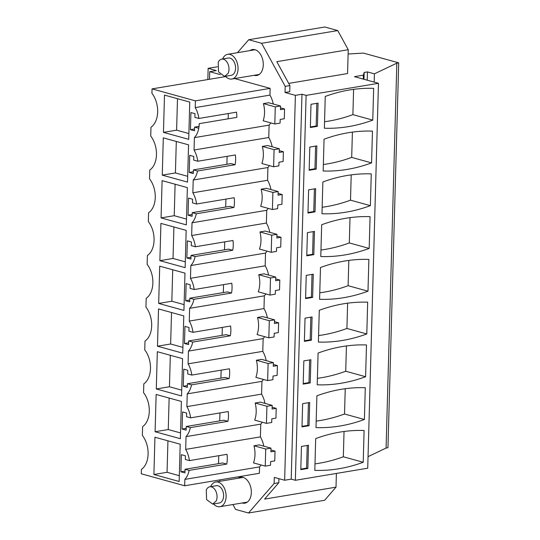 <?xml version="1.0" encoding="UTF-8"?>
<svg xmlns="http://www.w3.org/2000/svg" width="540" height="540" viewBox="0 0 540 540"><rect width="100%" height="100%" fill="white"/><g stroke="black" fill="none" stroke-linecap="round" stroke-linejoin="round"><path stroke-width="0.81" d="M261.063 464.981A21.08 13.689 80.5 0 1 259.558 466.898L259.382 473.276L184.673 485.771L141.291 473.789L141.413 469.375A20.817 13.52 -99.5 0 0 142.358 435.429L142.607 426.613A20.817 13.52 -99.5 0 0 143.552 392.668L143.802 383.846A20.817 13.52 -99.5 0 0 144.747 349.9L144.997 341.078A20.817 13.52 -99.5 0 0 145.942 307.132L146.192 298.31A20.817 13.52 -99.5 0 0 147.137 264.364L147.386 255.542A20.817 13.52 -99.5 0 0 148.331 221.596L148.581 212.774A20.817 13.52 -99.5 0 0 149.526 178.828L149.776 170.012A20.817 13.52 -99.5 0 0 150.721 136.067L150.971 127.244A20.817 13.52 -99.5 0 0 151.916 93.299L152.044 88.884L195.426 100.865L195.237 107.608A21.08 13.689 -99.5 0 1 198.909 118.456L194.879 117.342L194.981 113.677L190.924 112.556L190.445 129.661L194.555 128.972M219.456 479.952L220.165 481.255M232.909 504.529L235.589 509.429L248.508 513L274.118 483.502L274.286 477.394L284.641 480.249L295.394 95.35L285.039 92.489L285.208 86.38L289.913 85.597L289.737 91.706L285.039 92.489M237.458 52.691L248.71 39.73L261.63 43.295L285.208 86.38M220.286 74.608L209.709 71.685L216.29 70.585L208.143 68.337L217.397 66.791M209.5 79.279L209.709 71.685M237.998 478.271A13.156 8.546 80.5 0 1 240.469 477.225A13.156 8.546 80.5 0 1 251.329 492.601A13.156 8.546 80.5 0 1 244.809 503.179A13.156 8.546 80.5 0 1 242.136 502.99M234.637 78.57L270.135 88.371L269.946 95.114A21.08 13.689 80.5 0 1 273.281 104.004M284.58 108.986L280.442 109.681L280.543 106.016L275.285 106.893L274.806 123.998L280.064 123.12L280.172 119.455L284.303 118.76L284.58 108.986L280.496 107.858M270.81 122.897A21.08 13.689 80.5 0 1 269.109 125.132L268.765 137.518A21.08 13.689 80.5 0 1 272.174 146.799M283.385 151.754L279.248 152.442L279.349 148.777L274.091 149.661L273.611 166.766L278.87 165.888L278.978 162.223L283.109 161.528L283.385 151.754L279.301 150.626M269.426 165.611A21.08 13.689 80.5 0 1 267.921 167.528L267.57 180.286A21.08 13.689 80.5 0 1 270.979 189.56M282.191 194.522L278.053 195.21L278.154 191.545L272.896 192.429L272.416 209.534L277.675 208.656L277.783 204.984L281.914 204.296L282.191 194.522L278.107 193.394M268.232 208.379A21.08 13.689 80.5 0 1 266.726 210.296L266.375 223.047A21.08 13.689 80.5 0 1 269.784 232.328M280.996 237.29L276.858 237.978L276.959 234.313L271.701 235.19L271.222 252.302L276.48 251.417L276.588 247.752L280.726 247.064L280.996 237.29L276.912 236.156M267.037 251.147A21.08 13.689 80.5 0 1 265.531 253.064L265.181 265.815A21.08 13.689 80.5 0 1 268.589 275.096M279.801 280.051L275.663 280.746L275.765 277.081L270.506 277.958L270.027 295.07L275.292 294.185L275.393 290.52L279.531 289.832L279.801 280.051L275.717 278.924M265.842 293.909A21.08 13.689 80.5 0 1 264.337 295.832L263.986 308.583A21.08 13.689 80.5 0 1 267.394 317.864M278.606 322.819L274.469 323.514L274.57 319.849L269.312 320.726L268.832 337.831L274.097 336.953L274.199 333.288L278.336 332.593L278.606 322.819L274.523 321.692M264.647 336.676A21.08 13.689 80.5 0 1 263.142 338.6L262.791 351.351A21.08 13.689 80.5 0 1 266.2 360.632M277.412 365.587L273.274 366.282L273.375 362.617L268.117 363.494L267.638 380.599L272.903 379.721L273.004 376.056L277.142 375.361L277.412 365.587L273.328 364.46M263.453 379.445A21.08 13.689 80.5 0 1 261.947 381.368L261.596 394.119A21.08 13.689 80.5 0 1 265.005 403.4M276.217 408.355L272.079 409.043L272.18 405.378L266.922 406.262L266.443 423.367L271.708 422.489L271.809 418.824L275.947 418.129L276.217 408.355L272.133 407.228M262.258 422.213A21.08 13.689 80.5 0 1 260.752 424.13L260.401 436.887A21.08 13.689 80.5 0 1 263.81 446.162M275.022 451.123L270.884 451.811L270.986 448.146L265.727 449.03L265.248 466.135L270.513 465.257L270.614 461.585L274.752 460.897L275.022 451.123L270.938 449.995M249.946 50.605A13.156 8.546 80.5 0 1 252.416 49.552A13.156 8.546 80.5 0 1 263.277 64.935A13.156 8.546 80.5 0 1 256.757 75.505A13.156 8.546 80.5 0 1 254.084 75.317M184.673 485.771L184.849 479.392A21.08 13.689 -99.5 0 0 189.142 470.381L185.051 469.253L222.642 462.962L226.732 464.096A21.08 13.689 -99.5 0 0 227.009 454.322L189.419 460.607A21.08 13.689 -99.5 0 0 185.686 449.381L186.044 436.624A21.08 13.689 -99.5 0 0 190.337 427.613L186.246 426.485L186.145 430.151L182.081 429.03L182.56 411.925L186.617 413.046L186.516 416.711L190.613 417.839A21.08 13.689 -99.5 0 0 186.881 406.613L187.238 393.863A21.08 13.689 -99.5 0 0 191.531 384.845L187.441 383.717L187.34 387.382L183.276 386.262L183.755 369.158L187.812 370.278L187.711 373.943L191.808 375.07A21.08 13.689 -99.5 0 0 188.075 363.845L188.433 351.095A21.08 13.689 -99.5 0 0 192.726 342.083L188.636 340.949L188.534 344.615L184.471 343.494L184.95 326.39L189.007 327.51L188.906 331.175L193.003 332.303A21.08 13.689 -99.5 0 0 189.27 321.077L189.628 308.327A21.08 13.689 -99.5 0 0 193.921 299.315L189.83 298.181L189.729 301.847L185.666 300.726L186.145 283.622L190.201 284.742L190.1 288.407L194.197 289.541A21.08 13.689 -99.5 0 0 190.465 278.309L190.822 265.559A21.08 13.689 -99.5 0 0 195.116 256.547L191.025 255.413L190.924 259.085L186.86 257.965L187.34 240.854L191.396 241.974L191.295 245.639L195.392 246.773A21.08 13.689 -99.5 0 0 191.66 235.541L192.017 222.791A21.08 13.689 -99.5 0 0 196.31 213.779L192.22 212.652L192.119 216.317L188.055 215.197L188.534 198.085L192.591 199.206L192.49 202.871L196.587 204.005A21.08 13.689 -99.5 0 0 192.854 192.78L193.212 180.023A21.08 13.689 -99.5 0 0 197.505 171.011L193.415 169.884L193.306 173.549L189.25 172.429L189.729 155.324L193.786 156.445L193.685 160.11L197.782 161.237A21.08 13.689 -99.5 0 0 194.049 150.012L268.765 137.518M269.109 125.132L194.4 137.626L194.049 150.012M194.4 137.626A21.08 13.689 -99.5 0 0 199.233 123.653A21.08 13.689 -99.5 0 1 198.7 128.243L194.609 127.116L194.501 130.781L190.445 129.661M185.051 469.253L184.95 472.919L180.893 471.798L181.366 454.687L185.423 455.807L185.321 459.473L189.419 460.607M163.458 132.368L188.716 139.34L189.756 102.074L164.498 95.101L163.458 132.368L176.614 130.167L188.879 133.556M157.329 351.702L182.588 358.675L181.548 395.942L156.29 388.969L157.329 351.702M183.938 310.412L184.977 273.139L159.719 266.166L158.679 303.433L183.938 310.412M155.095 431.737L156.134 394.463L181.393 401.443L180.353 438.71L155.095 431.737L168.251 429.536L169.135 398.054M160.913 223.398L186.172 230.371L185.132 267.644L159.874 260.665L160.913 223.398M158.524 308.934L183.782 315.907L182.743 353.174L157.484 346.201L158.524 308.934M179.159 481.478L180.198 444.211L154.946 437.231L153.9 474.498L179.159 481.478M162.263 175.136L163.303 137.862L188.561 144.842L187.522 182.108L162.263 175.136L175.419 172.935L176.303 141.453M162.108 180.63L187.367 187.609L186.327 224.876L161.069 217.897L162.108 180.63M368.044 456.651L386.08 448.052L387.956 447.741L398.709 62.836L363.44 53.096L348.111 54.007M284.641 480.249L291.215 479.149L295.36 480.296L367.72 468.194L378.473 83.295L354.456 76.66L363.386 75.168L364.163 72.468L367.457 71.915L374.409 73.838L396.833 63.153L398.709 62.836M248.508 513L324.628 500.27L336.008 487.161L336.393 473.432M274.118 483.502L278.816 482.713L264.593 499.102L336.008 487.161M278.816 482.713L278.93 478.676M291.215 479.149L301.968 94.25L295.394 95.35M301.968 94.25L306.113 95.391L378.473 83.295M261.63 43.295L337.75 30.571L348.233 49.714L276.811 61.661L289.913 85.597M248.71 39.73L324.83 27L337.75 30.571M152.044 88.884L225.74 76.559M195.426 100.865L270.135 88.371M269.946 95.114L195.237 107.608M199.233 123.653L236.824 117.369A21.08 13.689 -99.5 0 0 236.5 112.165L198.909 118.456M274.806 123.998L263.156 120.785A21.08 13.689 -99.5 0 0 263.405 103.613L268.67 102.735L280.543 106.016M193.415 169.884L231.005 163.6L235.096 164.727A21.08 13.689 -99.5 0 0 235.366 154.953L197.782 161.237M235.096 164.727L197.505 171.011M267.921 167.528L193.212 180.023M273.611 166.766L261.853 163.519A21.08 13.689 -99.5 0 0 262.332 146.414L267.59 145.53L279.349 148.777M267.57 180.286L192.854 192.78M192.22 212.652L229.81 206.361L233.901 207.495A21.08 13.689 -99.5 0 0 234.171 197.721L196.587 204.005M233.901 207.495L196.31 213.779M266.726 210.296L192.017 222.791M272.416 209.534L260.658 206.287A21.08 13.689 -99.5 0 0 261.137 189.175L266.396 188.298L278.154 191.545M266.375 223.047L191.66 235.541M191.025 255.413L228.616 249.129L232.706 250.263A21.08 13.689 -99.5 0 0 232.983 240.482L195.392 246.773M232.706 250.263L195.116 256.547M265.531 253.064L190.822 265.559M271.222 252.302L259.463 249.055A21.08 13.689 -99.5 0 0 259.943 231.944L265.201 231.066L276.959 234.313M265.181 265.815L190.465 278.309M189.83 298.181L227.421 291.897L231.512 293.031A21.08 13.689 -99.5 0 0 231.788 283.25L194.197 289.541M231.512 293.031L193.921 299.315M264.337 295.832L189.628 308.327M270.027 295.07L258.269 291.816A21.08 13.689 -99.5 0 0 258.748 274.712L264.006 273.834L275.765 277.081M263.986 308.583L189.27 321.077M188.636 340.949L226.226 334.665L230.317 335.792A21.08 13.689 -99.5 0 0 230.594 326.018L193.003 332.303M230.317 335.792L192.726 342.083M263.142 338.6L188.433 351.095M268.832 337.831L257.074 334.584A21.08 13.689 -99.5 0 0 257.553 317.48L262.811 316.602L274.57 319.849M262.791 351.351L188.075 363.845M187.441 383.717L225.032 377.433L229.122 378.56A21.08 13.689 -99.5 0 0 229.399 368.786L191.808 375.07M229.122 378.56L191.531 384.845M261.947 381.368L187.238 393.863M267.638 380.599L255.879 377.352A21.08 13.689 -99.5 0 0 256.358 360.248L261.617 359.363L273.375 362.617M261.596 394.119L186.881 406.613M186.246 426.485L223.837 420.201L227.927 421.328A21.08 13.689 -99.5 0 0 228.204 411.554L190.613 417.839M227.927 421.328L190.337 427.613M260.752 424.13L186.044 436.624M266.443 423.367L254.684 420.12A21.08 13.689 -99.5 0 0 255.163 403.015L260.422 402.131L272.18 405.378M260.401 436.887L185.686 449.381M226.732 464.096L189.142 470.381M259.558 466.898L184.849 479.392M265.248 466.135L253.49 462.888A21.08 13.689 -99.5 0 0 253.969 445.777L259.227 444.899L270.986 448.146M182.081 429.03L186.192 428.342M219.726 420.883L219.949 412.931M183.276 386.262L187.387 385.574M220.921 378.115L221.144 370.163M184.471 343.494L188.582 342.806M222.116 335.353L222.338 327.402M185.666 300.726L189.776 300.044M223.31 292.586L223.533 284.634M186.86 257.965L190.971 257.276M224.505 249.818L224.728 241.866M188.055 215.197L192.166 214.508M225.7 207.05L225.923 199.098M189.25 172.429L193.361 171.74M226.894 164.281L227.117 156.33M194.609 127.116L199.01 126.38M228.163 118.814L228.312 113.535M180.893 471.798L184.997 471.11M218.531 463.651L218.754 455.699M176.614 130.167L177.491 98.685M156.29 388.969L169.445 386.768L181.71 390.157M169.445 386.768L170.33 355.286M158.679 303.433L171.835 301.232L184.1 304.621M171.835 301.232L172.719 269.757M168.251 429.536L180.515 432.918M159.874 260.665L173.029 258.464L185.294 261.853M173.029 258.464L173.914 226.989M157.484 346.201L170.64 344L182.905 347.389M170.64 344L171.524 312.518M153.9 474.498L167.056 472.298L179.321 475.686M167.056 472.298L167.94 440.822M175.419 172.935L187.684 176.317M161.069 217.897L174.224 215.696L186.489 219.085M174.224 215.696L175.109 184.221M207.833 79.556L208.143 68.337M386.08 448.052L396.833 63.153M374.18 82.107L374.409 73.838M367.227 80.183L367.457 71.915M363.974 79.285L364.163 72.468M363.272 79.097L363.386 75.168M295.36 480.296L306.113 95.391M314.813 470.354A208.96 152.111 105.4 0 0 363.211 462.26L364.095 430.488A208.96 152.111 105.4 0 0 315.697 438.581L314.813 470.354M307.847 468.477L300.8 469.658L301.448 446.438L308.495 445.257L307.847 468.477L306.605 468.133L300.814 469.105M314.469 231.424L307.422 232.605L306.774 255.818L313.821 254.644L314.469 231.424M370.069 216.655A208.96 152.111 105.4 0 0 321.671 224.748L320.787 256.52A208.96 152.111 105.4 0 0 369.185 248.427L370.069 216.655M308.617 189.837L307.969 213.057L315.016 211.876L315.664 188.656L308.617 189.837M321.982 213.752L322.866 181.98A208.96 152.111 105.4 0 1 371.264 173.887L370.379 205.659A208.96 152.111 105.4 0 1 321.982 213.752M317.203 384.818A208.96 152.111 105.4 0 0 365.6 376.724L366.485 344.952A208.96 152.111 105.4 0 0 318.087 353.052L317.203 384.818M310.237 382.941L303.19 384.122L303.838 360.902L310.885 359.728L310.237 382.941L308.995 382.597L303.203 383.569M316.008 427.586L316.892 395.813A208.96 152.111 105.4 0 1 365.29 387.72L364.406 419.492A208.96 152.111 105.4 0 1 316.008 427.586M309.042 425.709L309.69 402.496L302.643 403.67L301.995 426.89L309.042 425.709L307.8 425.365L308.435 402.705M368.874 259.423A208.96 152.111 105.4 0 0 320.476 267.516L319.592 299.288A208.96 152.111 105.4 0 0 367.99 291.188L368.874 259.423M313.274 274.192L306.227 275.373L305.579 298.586L312.626 297.412L313.274 274.192M367.679 302.191L366.795 333.956A208.96 152.111 105.4 0 1 318.398 342.05L319.282 310.284A208.96 152.111 105.4 0 1 367.679 302.191M311.432 340.173L312.079 316.96L305.033 318.141L304.385 341.354L311.432 340.173L310.19 339.836L310.824 317.169M316.211 169.108L309.163 170.289L309.812 147.069L316.859 145.894L316.211 169.108L314.969 168.764L309.177 169.736M323.176 170.984A208.96 152.111 105.4 0 0 371.574 162.891L372.458 131.119A208.96 152.111 105.4 0 0 324.061 139.212L323.176 170.984M373.653 88.358A208.96 152.111 105.4 0 0 325.256 96.451L324.371 128.216A208.96 152.111 105.4 0 0 372.769 120.123L373.653 88.358M317.405 126.34L310.358 127.521L311.006 104.301L318.053 103.127L317.405 126.34L316.163 125.996L310.372 126.968M288.704 83.39L347.564 73.541L348.233 49.714M275.285 106.893L263.405 103.613M274.091 149.661L262.332 146.414M272.896 192.429L261.137 189.175M271.701 235.19L259.943 231.944M270.506 277.958L258.748 274.712M269.312 320.726L257.553 317.48M268.117 363.494L256.358 360.248M266.922 406.262L255.163 403.015M265.727 449.03L253.969 445.777M314.996 463.874A208.96 152.111 105.4 0 0 343.332 456.773L363.211 462.26M344.041 431.48L343.332 456.773M306.605 468.133L307.24 445.473M313.821 254.644L312.579 254.3L313.214 231.633M312.579 254.3L306.788 255.265M350.014 217.647L349.306 242.933L369.185 248.427M320.963 250.04A208.96 152.111 105.4 0 0 349.306 242.933M315.016 211.876L313.774 211.532L314.408 188.872M313.774 211.532L307.982 212.504M351.209 174.879L350.501 200.171L370.379 205.659M322.157 207.272A208.96 152.111 105.4 0 0 350.501 200.171M317.385 378.338A208.96 152.111 105.4 0 0 345.721 371.237L365.6 376.724M346.43 345.944L345.721 371.237M308.995 382.597L309.629 359.937M345.236 388.712L344.527 414.005L364.406 419.492M316.19 421.106A208.96 152.111 105.4 0 0 344.527 414.005M307.8 425.365L302.009 426.337M348.82 260.415L348.111 285.701L367.99 291.188M319.768 292.808A208.96 152.111 105.4 0 0 348.111 285.701M312.626 297.412L311.384 297.068L312.019 274.401M311.384 297.068L305.593 298.033M347.625 303.176L346.916 328.469L366.795 333.956M318.58 335.57A208.96 152.111 105.4 0 0 346.916 328.469M310.19 339.836L304.398 340.801M314.969 168.764L315.603 146.104M323.352 164.504A208.96 152.111 105.4 0 0 351.695 157.403L371.574 162.891M352.404 132.111L351.695 157.403M353.599 89.343L352.89 114.635L372.769 120.123M324.547 121.736A208.96 152.111 105.4 0 0 352.89 114.635M316.163 125.996L316.798 103.336M213.543 503.955A12.528 8.141 -99.5 0 0 219.895 506.709A12.528 8.141 -99.5 0 0 224.93 502.214A12.528 8.141 -99.5 0 0 224.471 488.423A12.528 8.141 -99.5 0 0 215.757 481.99A12.528 8.141 -99.5 0 0 210.722 486.486A12.528 8.141 -99.5 0 0 210.647 486.655M212.693 504.097L219.274 502.997A8.768 5.697 -99.5 0 0 222.797 499.851A8.768 5.697 -99.5 0 0 222.473 490.199A8.768 5.697 -99.5 0 0 216.378 485.696L209.797 486.796A8.768 5.697 -99.5 0 0 206.273 489.942L206.597 499.595L212.693 504.097L216.216 500.951A8.768 5.697 -99.5 0 0 215.899 491.299A8.768 5.697 -99.5 0 0 209.797 486.796M225.484 76.288A12.528 8.141 -99.5 0 0 231.835 79.036A12.528 8.141 -99.5 0 0 236.878 74.547A12.528 8.141 -99.5 0 0 236.412 60.75A12.528 8.141 -99.5 0 0 227.704 54.324A12.528 8.141 -99.5 0 0 222.669 58.813A12.528 8.141 -99.5 0 0 222.595 58.988M224.64 76.43L231.215 75.33A8.768 5.697 -99.5 0 0 234.745 72.184A8.768 5.697 -99.5 0 0 234.421 62.532A8.768 5.697 -99.5 0 0 228.326 58.03L221.744 59.13A8.768 5.697 -99.5 0 0 218.221 62.276L218.545 71.928L224.64 76.43L228.163 73.285A8.768 5.697 -99.5 0 0 227.846 63.632A8.768 5.697 -99.5 0 0 221.744 59.13M247.273 502.126L219.895 506.709M243.142 477.414L215.757 481.99M259.22 74.459L231.835 79.036M255.089 49.741L227.704 54.324"/></g></svg>
